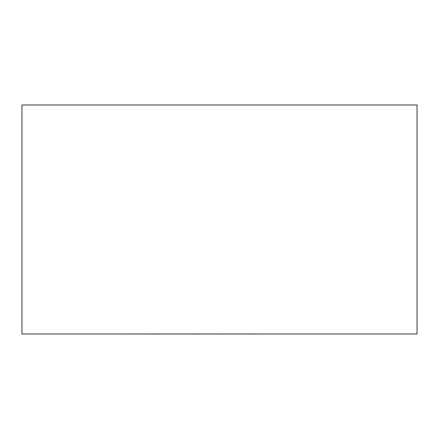 <?xml version="1.0" encoding="UTF-8"?>
<svg xmlns="http://www.w3.org/2000/svg" width="439" height="439" viewBox="0 0 439 439"><rect width="100%" height="100%" fill="white"/><g stroke="black" fill="none" stroke-linecap="round" stroke-linejoin="round"><path stroke-width="0.66" d="M417.05 333.969L21.95 333.969L21.95 104.981L417.05 104.981L417.05 333.969M258.423 333.969L324.459 333.969M258.423 334.019L235.419 333.969M235.419 334.019L222.43 333.969M222.43 334.019L204.909 333.969M204.909 334.019L200.804 333.969M200.804 334.019L170.414 333.969M170.414 334.019L163.934 333.969M163.934 334.019L114.403 333.969"/></g></svg>
